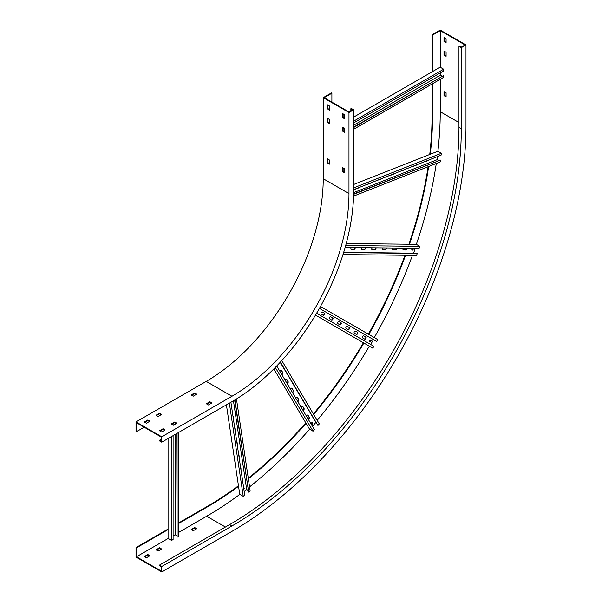<?xml version="1.0" encoding="UTF-8"?>
<svg xmlns="http://www.w3.org/2000/svg" width="602" height="602" viewBox="0 0 602 602"><rect width="100%" height="100%" fill="white"/><g stroke="black" fill="none" stroke-linecap="round" stroke-linejoin="round"><path stroke-width="0.9" d="M327.443 158.86L327.443 162.916L329.55 164.128L329.55 160.079L327.443 158.86M344.765 168.861L342.658 167.642L342.658 171.698L344.765 172.909L344.765 168.861M327.443 118.331L327.443 122.379L329.55 123.598L329.55 119.542L327.443 118.331M344.765 118.865L344.765 114.816L342.658 113.597L342.658 117.653L344.765 118.865M344.765 128.324L342.658 127.112L342.658 131.161L344.765 132.38L344.765 128.324M327.443 108.872L329.55 110.083L329.55 106.035L327.443 104.816L327.443 108.872L327.909 108.601L327.909 105.087M348.972 112.521L323.229 97.652L331.424 92.926L331.89 93.197L324.169 97.652L348.972 111.98L352.719 109.812L350.846 108.736L351.312 108.465L353.652 109.812L348.972 112.521L348.972 193.588L323.229 178.726A165.475 95.537 -60 0 1 206.223 381.39L136.014 421.927L136.014 431.386L136.481 431.657L136.481 422.732L161.291 437.06L161.291 441.379L159.417 440.303L159.417 440.837L161.757 442.192L161.757 436.789L136.014 421.927M323.229 97.652L323.229 178.726M353.652 109.812L353.652 190.887A172.097 99.36 -60 0 1 231.966 401.662L161.757 442.192M350.846 110.896L350.846 108.736M329.55 163.594L327.909 162.645L327.909 159.131M344.765 172.375L343.125 171.427L343.125 167.913M329.55 123.056L327.909 122.108L327.909 118.602M344.765 118.331L343.125 117.382L343.125 113.868M344.765 131.838L343.125 130.89L343.125 127.383M329.55 109.549L327.909 108.601M331.89 102.114L331.89 93.197M161.757 436.789L231.966 396.251A165.475 95.537 120 0 0 348.972 193.588M144.209 427.194L136.481 431.657M156.023 415.237L159.538 413.213L161.637 414.424L158.13 416.456L156.023 415.237M194.634 392.94L196.741 394.159L193.234 396.184L191.127 394.972L194.634 392.94L194.634 393.482L196.275 394.43M209.85 401.722L211.957 402.941L208.442 404.965L206.335 403.754L209.85 401.722L209.85 402.264L211.49 403.212M163.044 428.744L165.151 429.963L161.637 431.988L159.538 430.776L163.044 428.744L163.044 429.286L164.685 430.234M174.746 421.994L176.853 423.206L173.338 425.238L171.239 424.019L174.746 421.994L174.746 422.536L176.386 423.477M146.429 423.206L144.322 421.994L147.836 419.963L149.936 421.182L146.429 423.206M161.291 439.219L159.417 440.303M156.49 415.508L159.538 413.747L161.17 414.695M191.594 395.243L194.634 393.482M206.81 404.025L209.85 402.264M160.004 431.047L163.044 429.286M171.705 424.29L174.746 422.536M144.789 422.265L147.836 420.505L149.469 421.453M147.836 420.505L147.836 419.963M159.538 413.747L159.538 413.213M343.125 130.89L342.658 131.161M343.125 117.382L342.658 117.653M327.909 122.108L327.443 122.379M343.125 171.427L342.658 171.698M327.909 162.645L327.443 162.916M446.09 92.791L446.09 96.847L443.99 95.628L443.99 91.579L446.09 92.791M443.99 41.583L443.99 37.535L446.09 38.746L446.09 42.802L443.99 41.583L444.457 41.312L446.09 42.26M432.522 71.578L432.522 35.097L432.055 34.826L440.243 30.1L465.986 44.962L461.305 47.663L458.965 46.316L459.431 46.045L461.305 47.122L465.053 44.962L440.243 30.642L440.243 67.258M440.243 79.283L440.243 111.709A330.295 190.699 -60 0 1 437.88 151.328M446.09 56.31L443.99 55.098L443.99 51.042L446.09 52.261L446.09 56.31M444.457 91.85L444.457 95.357L446.09 96.305M444.457 37.798L444.457 41.312M465.986 44.962L465.986 126.029A330.957 191.075 120 0 1 231.966 531.37L161.757 571.9L161.757 566.497L159.417 565.143L159.417 565.684L161.291 566.768L161.291 571.087L136.481 556.767L136.481 547.85L136.014 547.579L136.014 557.038L161.757 571.9M444.457 51.313L444.457 54.827L446.09 55.768M461.305 47.663L461.305 128.73L458.965 127.383L458.965 46.316M430.264 154.255A319.376 184.393 120 0 0 432.522 116.163L432.522 83.738M429.738 154.458A319.376 184.393 120 0 0 432.055 115.9L432.055 84.009M432.055 71.849L432.055 34.826M436.277 163.503A330.295 190.699 -60 0 1 416.343 244.344M412.445 255.353A330.295 190.699 -60 0 1 374.301 337.587M369.335 346.188A330.295 190.699 -60 0 1 317.194 420.346M309.609 429.218A330.295 190.699 -60 0 1 249.559 486.898M239.822 494.377A330.295 190.699 -60 0 1 206.689 516.238L178.606 532.446M161.757 566.497L231.966 525.96L229.625 524.613A324.335 187.26 120 0 0 458.965 127.383M231.966 525.96A324.335 187.26 120 0 0 461.305 128.73M238.542 486.318A319.376 184.393 120 0 1 206.689 507.32L206.223 507.05A319.376 184.393 120 0 0 238.46 485.761M248.265 478.214A319.376 184.393 120 0 0 305.793 422.845M313.394 413.935A319.376 184.393 120 0 0 363.405 342.764M368.371 334.163A319.376 184.393 120 0 0 405.003 255.271M408.916 244.224A319.376 184.393 120 0 0 428.105 166.724M248.355 478.786A319.376 184.393 120 0 0 306.072 423.326M313.68 414.417A319.376 184.393 120 0 0 363.871 343.035M368.838 334.434A319.376 184.393 120 0 0 405.567 255.278M409.473 244.231A319.376 184.393 120 0 0 428.647 166.513M206.689 507.32L178.606 523.529M168.078 529.609L136.481 547.85M206.223 507.05L178.606 522.987M168.078 529.068L136.014 547.579M440.243 30.642L432.522 35.097M136.481 556.767L168.191 538.459M156.023 549.807L159.538 547.782L161.637 549.001L158.13 551.026L156.023 549.807M194.634 527.518L196.741 528.729L193.234 530.761L191.127 529.542L194.634 527.518L194.634 528.059L196.275 529M146.429 557.783L144.322 556.564L147.836 554.54L149.936 555.751L146.429 557.783M229.625 524.613L159.417 565.143M156.49 550.077L159.538 548.324L161.17 549.272M191.594 529.813L194.634 528.059M144.789 556.835L147.836 555.082L149.469 556.022M147.836 555.082L147.836 554.54M159.538 548.324L159.538 547.782M444.457 95.357L443.99 95.628M444.457 54.827L443.99 55.098M353.652 127.519L443.636 75.566L353.652 127.112M353.652 129.272L443.636 77.319L443.636 75.566M442.116 76.04L440.476 75.092L353.652 125.216M343.479 131.093L344.765 130.356M343.125 129.001L344.525 128.188M353.652 122.921L443.636 70.968L443.636 69.215L353.652 121.168M443.636 69.215L440.122 67.191L353.652 117.112M440.476 75.092L440.476 72.797M353.622 194.326L440.453 160.079L353.622 193.987M353.57 196.124L440.212 161.946L440.453 160.079M438.512 160.501L437.112 159.696L353.645 192.617M353.652 189.66L441.07 155.181L441.311 153.307L353.652 187.884M441.311 153.307L437.804 151.283L353.652 184.475M355.172 189.066A1.159 0.67 120 0 0 355.203 189.081A1.159 0.67 120 0 0 355.654 189.088L358.657 187.907A1.159 0.67 120 0 0 359.191 187.478M366.731 184.505A1.159 0.67 120 0 0 366.753 184.528A1.159 0.67 120 0 0 367.205 184.528L370.215 183.347A1.159 0.67 120 0 0 370.749 182.918M424.515 161.712A1.159 0.67 120 0 0 424.545 161.735A1.159 0.67 120 0 0 424.989 161.735L427.999 160.553A1.159 0.67 120 0 0 428.534 160.124M412.957 166.272A1.159 0.67 120 0 0 412.987 166.287A1.159 0.67 120 0 0 413.439 166.295L416.441 165.106A1.159 0.67 120 0 0 416.975 164.685M401.399 170.833A1.159 0.67 120 0 0 401.429 170.848A1.159 0.67 120 0 0 401.88 170.855L404.883 169.666A1.159 0.67 120 0 0 405.424 169.245M389.84 175.385A1.159 0.67 120 0 0 389.87 175.408A1.159 0.67 120 0 0 390.322 175.415L393.324 174.226A1.159 0.67 120 0 0 393.866 173.805M378.282 179.945A1.159 0.67 120 0 0 378.312 179.968A1.159 0.67 120 0 0 378.763 179.968L381.773 178.786A1.159 0.67 120 0 0 382.308 178.358M437.112 159.696L437.503 156.588M343.599 252.622L417.291 253.434L343.659 252.426M342.982 254.586L416.599 255.398L417.291 253.434M413.732 253.194L343.682 252.351M345.127 247.482L419.097 248.295L419.79 246.331L345.683 245.518M419.79 246.331L416.275 244.307L346.218 243.539M351.433 247.55A1.159 0.67 120 0 0 351.064 249.348A1.159 0.67 120 0 0 351.275 249.401L353.63 249.228A1.159 0.67 120 0 0 354.473 248.679A1.159 0.67 120 0 0 354.819 247.588M403.558 248.129A1.159 0.67 120 0 0 403.197 249.92A1.159 0.67 120 0 0 403.4 249.973L403.054 249.77A1.159 0.67 120 0 0 403.054 249.77L405.763 249.8A1.159 0.67 120 0 0 406.598 249.251A1.159 0.67 120 0 0 406.944 248.167M393.136 248.009A1.159 0.67 120 0 0 392.767 249.807A1.159 0.67 120 0 0 392.978 249.86L395.333 249.687A1.159 0.67 120 0 0 396.176 249.138A1.159 0.67 120 0 0 396.522 248.047M382.714 247.896A1.159 0.67 120 0 0 382.345 249.687A1.159 0.67 120 0 0 382.548 249.747L382.202 249.544A1.159 0.67 120 0 0 382.202 249.544L384.911 249.574A1.159 0.67 120 0 0 385.754 249.017A1.159 0.67 120 0 0 386.093 247.934M372.284 247.783A1.159 0.67 120 0 0 371.916 249.574A1.159 0.67 120 0 0 372.126 249.627L374.482 249.454A1.159 0.67 120 0 0 375.324 248.904A1.159 0.67 120 0 0 375.671 247.821M361.862 247.67A1.159 0.67 120 0 0 361.493 249.461A1.159 0.67 120 0 0 361.697 249.514L361.35 249.311A1.159 0.67 120 0 0 361.35 249.311L364.059 249.341A1.159 0.67 120 0 0 364.902 248.792A1.159 0.67 120 0 0 365.241 247.708M351.275 249.401L353.984 249.431A1.159 0.67 120 0 0 354.902 248.761A1.159 0.67 120 0 0 355.12 247.595M403.4 249.973L406.109 250.003A1.159 0.67 120 0 0 407.035 249.333A1.159 0.67 120 0 0 407.253 248.167M392.978 249.86L395.687 249.89A1.159 0.67 120 0 0 396.605 249.22A1.159 0.67 120 0 0 396.823 248.054M382.548 249.747L385.265 249.777A1.159 0.67 120 0 0 386.183 249.108A1.159 0.67 120 0 0 386.401 247.934M372.126 249.627L374.835 249.657A1.159 0.67 120 0 0 375.753 248.987A1.159 0.67 120 0 0 375.972 247.821M361.697 249.514L364.413 249.544A1.159 0.67 120 0 0 365.331 248.874A1.159 0.67 120 0 0 365.549 247.708M412.521 248.227A0.911 0.527 120 0 0 411.851 249.01A0.911 0.527 120 0 0 411.971 249.8M413.597 253.118L415.312 248.257M316.592 313.251L373.857 346.316L372.781 348.174L315.493 315.102M319.406 308.382L376.671 341.439L377.747 339.581L320.46 306.501M323.026 315.049A1.159 0.67 120 0 0 324.177 314.379A1.159 0.67 120 0 0 324.177 313.048M364.391 338.941A1.159 0.67 120 0 0 365.549 338.264A1.159 0.67 120 0 0 365.549 336.932M356.121 334.163A1.159 0.67 120 0 0 357.272 333.493A1.159 0.67 120 0 0 357.272 332.153M347.843 329.384A1.159 0.67 120 0 0 349.002 328.715A1.159 0.67 120 0 0 349.002 327.375M339.573 324.606A1.159 0.67 120 0 0 340.724 323.936A1.159 0.67 120 0 0 340.724 322.597M331.296 319.828A1.159 0.67 120 0 0 332.454 319.158A1.159 0.67 120 0 0 332.454 317.826M324.531 313.251L322.379 312.009A1.159 0.67 120 0 0 321.22 312.671A1.159 0.67 120 0 0 321.22 314.011L323.372 315.252A1.159 0.67 120 0 0 324.531 314.583A1.159 0.67 120 0 0 324.531 313.251M365.903 337.135L363.751 335.893A1.159 0.67 120 0 0 362.592 336.563A1.159 0.67 120 0 0 362.592 337.895L364.744 339.137A1.159 0.67 120 0 0 365.903 338.467A1.159 0.67 120 0 0 365.903 337.135M357.626 332.357L355.473 331.115A1.159 0.67 120 0 0 354.315 331.785A1.159 0.67 120 0 0 354.315 333.117L356.467 334.366A1.159 0.67 120 0 0 357.626 333.696A1.159 0.67 120 0 0 357.626 332.357M349.348 327.578L347.203 326.337A1.159 0.67 120 0 0 346.045 327.006A1.159 0.67 120 0 0 346.045 328.346L348.197 329.587A1.159 0.67 120 0 0 349.348 328.918A1.159 0.67 120 0 0 349.348 327.578M341.078 322.8L338.926 321.558A1.159 0.67 120 0 0 337.767 322.228A1.159 0.67 120 0 0 337.767 323.567L339.919 324.809A1.159 0.67 120 0 0 341.078 324.139A1.159 0.67 120 0 0 341.078 322.8M332.801 318.022L330.656 316.78A1.159 0.67 120 0 0 329.497 317.45A1.159 0.67 120 0 0 329.497 318.789L331.642 320.031A1.159 0.67 120 0 0 332.801 319.361A1.159 0.67 120 0 0 332.801 318.022M370.493 340.07A0.911 0.527 120 0 0 369.583 340.597A0.911 0.527 120 0 0 369.583 341.65M370.697 344.487L373.511 339.618M276.717 365.971L314.402 429.625L313.048 431.205L275.287 367.438M273.842 368.898L309.541 429.181L313.048 431.205M280.404 362.08L317.946 425.494L319.308 423.913L281.796 360.568M280.261 362.231L317.946 425.494M315.967 422.529L280.208 362.291M281.653 374.316A1.159 0.67 120 0 0 282.421 373.473A1.159 0.67 120 0 0 282.481 372.465L281.45 370.335A1.159 0.67 120 0 0 281.3 370.185A1.159 0.67 120 0 0 279.93 371.404M308.216 419.173A1.159 0.67 120 0 0 308.984 418.33A1.159 0.67 120 0 0 309.044 417.329L307.66 414.996A1.159 0.67 120 0 0 307.66 414.989L308.013 415.199A1.159 0.67 120 0 0 307.863 415.041A1.159 0.67 120 0 0 306.493 416.26M302.904 410.203A1.159 0.67 120 0 0 303.671 409.36A1.159 0.67 120 0 0 303.732 408.352L302.701 406.222A1.159 0.67 120 0 0 302.55 406.072A1.159 0.67 120 0 0 301.181 407.291M297.591 401.225A1.159 0.67 120 0 0 298.359 400.39A1.159 0.67 120 0 0 298.419 399.382L297.388 397.252A1.159 0.67 120 0 0 297.237 397.102A1.159 0.67 120 0 0 295.868 398.313M292.279 392.256A1.159 0.67 120 0 0 293.046 391.413A1.159 0.67 120 0 0 293.106 390.412L291.722 388.079A1.159 0.67 120 0 0 291.722 388.072L292.075 388.282A1.159 0.67 120 0 0 291.925 388.132A1.159 0.67 120 0 0 290.555 389.343M286.966 383.286A1.159 0.67 120 0 0 287.733 382.443A1.159 0.67 120 0 0 287.794 381.442L286.409 379.109A1.159 0.67 120 0 0 286.409 379.102L286.763 379.313A1.159 0.67 120 0 0 286.612 379.155A1.159 0.67 120 0 0 285.243 380.374M281.811 374.572A1.159 0.67 120 0 0 282.707 373.804A1.159 0.67 120 0 0 282.835 372.668L281.45 370.335M308.367 419.436A1.159 0.67 120 0 0 309.27 418.661A1.159 0.67 120 0 0 309.39 417.532L308.013 415.199M303.054 410.459A1.159 0.67 120 0 0 303.957 409.691A1.159 0.67 120 0 0 304.078 408.555L302.701 406.222M297.742 401.489A1.159 0.67 120 0 0 298.645 400.721A1.159 0.67 120 0 0 298.765 399.585L297.388 397.252M292.429 392.519A1.159 0.67 120 0 0 293.332 391.744A1.159 0.67 120 0 0 293.452 390.615L292.075 388.282M287.124 383.549A1.159 0.67 120 0 0 288.019 382.774A1.159 0.67 120 0 0 288.14 381.645L286.763 379.313M312.476 426.366L315.832 422.453M173.105 423.477L173.105 425.102M173.105 435.637L173.105 539.543L171.585 540.415L171.585 436.518M168.078 438.542L168.078 538.391L171.585 540.415M177.086 433.342L177.086 537.247L177.906 536.773L178.606 536.367L178.606 432.462M176.732 433.545L177.086 537.247M173.105 535.893L175.099 534.742L176.732 535.69M175.099 534.742L175.099 434.493M175.099 424.222L175.099 422.732M435.795 157.265L434.998 157.581M435.171 157.95L435.171 157.95A0.911 0.527 -60 0 1 434.719 157.995A0.911 0.527 -60 0 1 434.546 157.754M412.995 249.935L413.243 248.889L412.995 249.935A0.911 0.527 -60 0 1 412.889 250.018A0.911 0.527 -60 0 1 412.686 250.101A0.911 0.527 -60 0 1 412.43 250.063A0.911 0.527 -60 0 1 412.34 249.205A0.911 0.527 -60 0 1 413.085 248.453A0.911 0.527 -60 0 1 413.341 248.491A0.911 0.527 -60 0 1 413.529 248.904A0.911 0.527 -60 0 1 413.514 249.062M412.378 250.026A0.911 0.527 -60 0 1 412.31 249.996A0.911 0.527 -60 0 1 412.219 249.138A0.911 0.527 -60 0 1 412.964 248.385A0.911 0.527 -60 0 1 413.22 248.423A0.911 0.527 -60 0 1 413.281 248.46M412.031 249.702A0.798 0.459 -60 0 1 412.603 248.295M370.486 341.778L370.967 340.74L370.486 341.778M370.621 341.778A0.911 0.527 -60 0 1 370.493 341.868A0.911 0.527 -60 0 1 370.117 341.944A0.911 0.527 -60 0 1 370.042 341.913A0.911 0.527 -60 0 1 370.004 340.92A0.911 0.527 -60 0 1 370.87 340.303A0.911 0.527 -60 0 1 370.952 340.333A0.911 0.527 -60 0 1 371.141 340.755A0.911 0.527 -60 0 1 371.125 340.913M369.982 341.868A0.911 0.527 -60 0 1 369.921 341.846A0.911 0.527 -60 0 1 369.891 340.852A0.911 0.527 -60 0 1 370.757 340.235A0.911 0.527 -60 0 1 370.832 340.265A0.911 0.527 -60 0 1 370.885 340.311M369.636 341.545A0.798 0.459 -60 0 1 370.365 340.145M312.054 424.365L312.716 423.424L312.054 424.365M312.28 424.41A0.911 0.527 -60 0 1 312.152 424.5A0.911 0.527 -60 0 1 311.693 424.545A0.911 0.527 -60 0 1 311.625 424.493A0.911 0.527 -60 0 1 311.731 423.432A0.911 0.527 -60 0 1 312.604 422.973A0.911 0.527 -60 0 1 312.671 423.018A0.911 0.527 -60 0 1 312.792 423.387A0.911 0.527 -60 0 1 312.777 423.545M311.64 424.508A0.911 0.527 -60 0 1 311.58 424.478A0.911 0.527 -60 0 1 311.512 424.425A0.911 0.527 -60 0 1 311.61 423.364A0.911 0.527 -60 0 1 312.483 422.905A0.911 0.527 -60 0 1 312.543 422.943M311.234 424.139A0.798 0.459 -60 0 1 312.084 422.807M230.905 402.271L244.751 495.22L243.253 496.357L229.37 403.159M226.412 404.86L239.739 494.332L243.253 496.357M234.93 399.901L248.679 492.233L250.184 491.089L236.458 398.968M234.637 400.082L248.679 492.233M244.186 491.42L246.677 489.531L248.077 490.337M246.677 489.531L233.456 400.781M231.785 408.156A1.159 0.67 120 0 0 231.883 407.479L231.409 404.288A1.159 0.67 120 0 0 231.176 403.897A1.159 0.67 120 0 0 231.145 403.882M233.614 420.444A1.159 0.67 120 0 0 233.711 419.767L233.237 416.576A1.159 0.67 120 0 0 233.012 416.185A1.159 0.67 120 0 0 232.974 416.17M242.764 481.886A1.159 0.67 120 0 0 242.869 481.209L242.388 478.011A1.159 0.67 120 0 0 242.162 477.627A1.159 0.67 120 0 0 242.132 477.612M240.935 469.598A1.159 0.67 120 0 0 241.033 468.92L240.559 465.722A1.159 0.67 120 0 0 240.333 465.338A1.159 0.67 120 0 0 240.296 465.323M239.107 457.309A1.159 0.67 120 0 0 239.205 456.632L238.731 453.434A1.159 0.67 120 0 0 238.497 453.05A1.159 0.67 120 0 0 238.467 453.035M237.278 445.021A1.159 0.67 120 0 0 237.376 444.344L236.902 441.153A1.159 0.67 120 0 0 236.669 440.762A1.159 0.67 120 0 0 236.639 440.747M235.442 432.733A1.159 0.67 120 0 0 235.548 432.055L235.066 428.865A1.159 0.67 120 0 0 234.84 428.473A1.159 0.67 120 0 0 234.81 428.458M243.787 488.756L243.915 489.607M243.72 488.282A0.911 0.527 -60 0 1 244.013 488.305A0.911 0.527 -60 0 1 244.171 488.508A0.911 0.527 -60 0 1 244.201 488.719A0.911 0.527 -60 0 1 244.186 488.877M231.966 396.251L206.223 381.39M458.965 122.515L440.243 111.709M432.522 116.163L432.055 115.9M225.411 527.043L206.689 516.238M434.2 157.89L434.825 158.033M412.731 248.099C411.542 248.889 411.452 249.567 412.46 250.123L412.536 250.101M371.035 340.408L370.621 339.949C369.425 340.265 369.146 340.943 369.794 341.966L370.147 341.951M312.694 423.048L312.528 422.724C311.264 422.627 310.828 423.206 311.196 424.455M311.798 424.583L311.422 424.598M244.103 488.38L243.667 487.913"/></g></svg>
